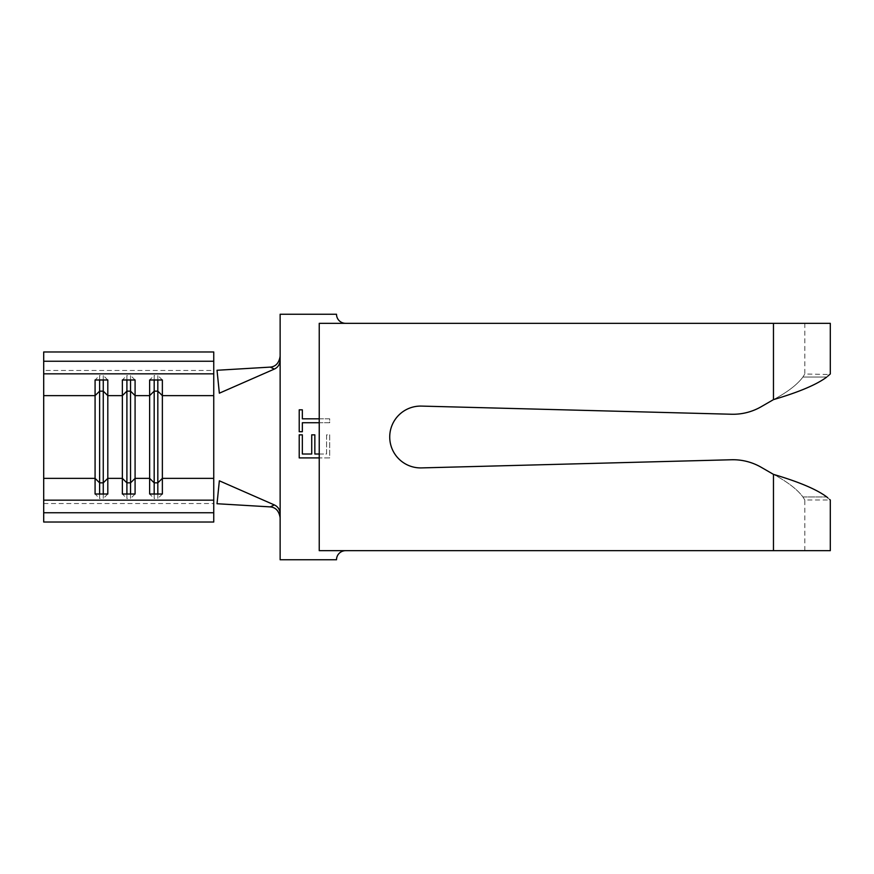 <?xml version="1.0" encoding="UTF-8"?>
<svg xmlns="http://www.w3.org/2000/svg" width="874" height="874" viewBox="0 0 874 874"><rect width="100%" height="100%" fill="white"/><g stroke="black" fill="none" stroke-linecap="round" stroke-linejoin="round"><path stroke-width="0.66" stroke-dasharray="4.37 3.28" d="M761.199 406.716L773.468 399.626L761.199 406.716A56.384 56.384 0 0 1 731.527 414.243L421.454 406.093L731.527 414.243A56.384 56.384 0 0 0 761.199 406.716A56.384 56.384 0 0 1 731.527 414.243L421.454 406.093A30.918 30.918 0 0 0 389.728 437A30.918 30.918 0 0 0 421.454 467.907A30.918 30.918 0 0 1 389.728 437A30.918 30.918 0 0 1 421.454 406.093A30.918 30.918 0 0 0 389.728 437A30.918 30.918 0 0 0 421.454 467.907L731.527 459.757A56.384 56.384 0 0 1 761.199 467.284L773.468 474.374L761.199 467.284A56.384 56.384 0 0 0 731.527 459.757L421.454 467.907M319.239 454.01L326.581 454.01L326.581 434.848L329.706 434.848L329.706 457.91L319.239 457.91M830.3 550.675L319.239 550.675L319.239 323.325L830.3 323.325M319.239 418.821L329.706 418.821L329.706 422.732L319.239 422.732M213.748 522.029L213.748 479.269M43.7 522.029L43.7 351.971M43.7 503.533L213.748 503.533L213.748 370.467L43.7 370.467M213.748 369.833L213.748 351.971M126.905 494.018L126.905 498.519L122.36 494.018M130.543 494.018L130.543 498.519L126.905 498.519M135.088 494.018L130.543 498.519M126.905 379.982L126.905 375.481L122.36 379.982M130.543 379.982L130.543 375.481L126.905 375.481M135.088 379.982L130.543 375.481M99.625 494.018L99.625 498.519L95.08 494.018M103.263 494.018L103.263 498.519L99.625 498.519M107.808 494.018L103.263 498.519M99.625 379.982L99.625 375.481L95.08 379.982M103.263 379.982L103.263 375.481L99.625 375.481M107.808 379.982L103.263 375.481M154.185 494.018L154.185 498.519L149.64 494.018M157.823 494.018L157.823 498.519L154.185 498.519M162.367 494.018L157.823 498.519M154.185 379.982L154.185 375.481L149.64 379.982M157.823 379.982L157.823 375.481L154.185 375.481M162.367 379.982L157.823 375.481M345.612 323.325A9.09 9.09 0 0 1 336.512 314.236L280.139 314.236L280.139 559.764L336.512 559.764A9.09 9.09 0 0 1 345.612 550.675M280.139 513.759L280.139 517.758M280.139 356.242L280.139 360.241M731.527 459.757A56.384 56.384 0 0 1 761.199 467.284L773.468 474.374L773.468 550.675M802.9 496.956L826.782 496.956L802.9 496.956C797.35 489.429 787.54 481.902 773.468 474.374C787.55 481.902 797.361 489.429 802.9 496.956C805.457 501.01 805.457 501.01 802.9 496.956C805.457 501.01 805.457 501.01 802.9 496.956M827.754 497.83L829.677 499.491M773.468 323.325L773.468 399.626C787.55 392.098 797.361 384.571 802.9 377.044L826.782 377.044C816.742 384.571 798.967 392.098 773.468 399.626C787.54 392.098 797.35 384.571 802.9 377.044C805.457 372.99 805.457 372.99 802.9 377.044C805.457 372.99 805.457 372.99 802.9 377.044L826.782 377.044L827.754 376.17M804.834 323.325L804.834 374.006L829.677 374.509M329.706 457.91L299.214 457.91L299.214 434.848L302.338 434.848L302.338 454.01L311.723 454.01L311.723 434.848L314.848 434.848L314.848 454.01L326.581 454.01L326.581 434.848L329.706 434.848L329.706 457.91M302.338 422.732L302.338 431.723L299.214 431.723L299.214 409.83L302.338 409.83L302.338 418.821L329.706 418.821L329.706 422.732L302.338 422.732M804.834 550.675L804.834 499.994L830.3 499.994"/><path stroke-width="1.31" d="M319.239 457.91L299.214 457.91L299.214 434.848L302.338 434.848L302.338 454.01L311.723 454.01L311.723 434.848L314.848 434.848L314.848 454.01L319.239 454.01M421.454 467.907L731.527 459.757L421.454 467.907A30.918 30.918 0 0 1 389.728 437A30.918 30.918 0 0 1 421.454 406.093L731.527 414.243A56.384 56.384 0 0 0 761.199 406.716L773.468 399.626L761.199 406.716M345.612 323.325A9.09 9.09 0 0 1 336.512 314.236L280.139 314.236L280.139 360.241C279.811 364.502 277.877 367.441 274.327 369.079L270.274 367.113C275.747 366.61 279.035 362.983 280.139 356.242M274.327 504.921L219.352 480.809L217.025 503.73L270.274 506.887L274.327 504.921C277.866 506.549 279.811 509.487 280.139 513.759L280.139 360.241M280.139 513.759L280.139 559.764L336.512 559.764A9.09 9.09 0 0 1 345.612 550.675M319.239 422.732L302.338 422.732L302.338 431.723L299.214 431.723L299.214 409.83L302.338 409.83L302.338 418.821L319.239 418.821M213.748 479.269L213.748 522.029L43.7 522.029L43.7 351.971L213.748 351.971L213.748 361.246L43.7 361.246M157.823 379.982L157.823 391.148L154.185 391.148L149.64 395.638L149.64 379.982L162.367 379.982L162.367 395.638L157.823 391.148L157.823 482.852L162.367 478.362L213.748 478.362L213.748 395.638L162.367 395.638L162.367 494.018L149.64 494.018L149.64 478.362L135.088 478.362L135.088 494.018L122.36 494.018L122.36 478.362L107.808 478.362L107.808 494.018L95.08 494.018L95.08 478.362L43.7 478.362M213.748 500.157L43.7 500.157M154.185 379.982L154.185 482.852L149.64 478.362L149.64 395.638L135.088 395.638L135.088 478.362L130.543 482.852L130.543 494.018M103.263 379.982L103.263 391.148L99.625 391.148L95.08 395.638L95.08 379.982L107.808 379.982L107.808 395.638L103.263 391.148L103.263 482.852L107.808 478.362L107.808 395.638L122.36 395.638L122.36 379.982L135.088 379.982L135.088 395.638L130.543 391.148L126.905 391.148L122.36 395.638L122.36 478.362L126.905 482.852L126.905 494.018M43.7 395.638L95.08 395.638L95.08 478.362L99.625 482.852L99.625 494.018M213.748 361.246L213.748 373.843L43.7 373.843M213.748 373.843L213.748 394.731M213.748 512.754L43.7 512.754M130.543 379.982L130.543 482.852L126.905 482.852L126.905 379.982M99.625 379.982L99.625 482.852L103.263 482.852L103.263 494.018M157.823 494.018L157.823 482.852L154.185 482.852L154.185 494.018M274.327 369.079L219.352 393.191L217.025 370.27L270.274 367.113M280.139 517.758C279.046 511.039 275.769 507.412 270.274 506.887M827.754 497.83L826.782 496.956C831.414 501.01 831.414 501.01 826.782 496.956C816.753 489.429 798.978 481.902 773.468 474.374L773.468 550.675L319.239 550.675L319.239 323.325L773.468 323.325L773.468 399.626C798.978 392.098 816.753 384.571 826.782 377.044C831.414 372.99 831.414 372.99 826.782 377.044M826.782 496.956C816.742 489.429 798.967 481.902 773.468 474.374L761.199 467.284A56.384 56.384 0 0 0 731.527 459.757M829.677 499.491L830.3 499.994L830.3 550.675L773.468 550.675M829.677 374.509L827.754 376.17M830.3 374.006L830.3 323.325L773.468 323.325"/></g></svg>
